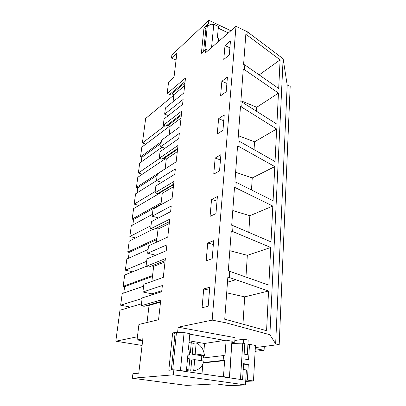 <?xml version="1.0" encoding="UTF-8"?>
<svg xmlns="http://www.w3.org/2000/svg" width="406" height="406" viewBox="0 0 406 406"><rect width="100%" height="100%" fill="white"/><g stroke="black" fill="none" stroke-linecap="round" stroke-linejoin="round"><path stroke-width="0.61" d="M176.067 60.017L171.505 58.088L171.875 55.038L208.821 20.3L230.892 30.749M169.175 134.619L170.17 126.2L168.084 125.444L165.815 126.17L163.288 125.261L164.065 118.943L182.563 104.408L183.116 99.455L164.643 114.177L165.404 107.945L183.837 92.969L185.506 77.988L167.17 93.537L168.576 82.017L174.012 77.257L176.894 53.059L171.505 58.088M163.288 125.261L181.827 110.99L180.086 126.631L161.456 140.273L160.659 146.769L179.33 133.401L178.752 138.578L160.055 151.732L159.248 158.32L177.985 145.45L176.163 161.796L157.335 173.976L156.503 180.751L175.377 168.871L174.773 174.286L155.874 185.928L155.031 192.799L173.971 181.472L172.068 198.57L153.032 209.141L152.169 216.21L171.241 205.974L170.606 211.638L151.509 221.615L150.631 228.796L169.769 219.159L167.774 237.063L148.545 245.863L147.642 253.253L166.912 244.818L166.247 250.756L146.952 258.901L146.033 266.407L165.369 258.637L163.278 277.405L143.851 284.256L142.907 291.985L162.37 285.535L161.674 291.762L142.181 297.897L141.222 305.748L160.756 300.029L158.558 319.725L138.938 324.43L137.045 339.908L142.871 338.771L138.771 373.185L132.909 373.748L132.361 378.235L173.377 374.819L173.88 369.795L168.805 370.282L172.641 332.956L177.661 331.976L178.143 327.185L212.171 320.116L225.934 322.816L269.878 334.727L283.134 58.763L247.244 31.714L247 35.058L280.12 59.855L278.683 88.488L244.813 64.909L244.463 69.69L278.455 93.106L276.902 124.165L242.088 102.124L241.722 107.143L276.659 128.996L275.035 161.537L239.225 141.217L238.84 146.495L274.781 166.602L273.076 200.731L236.216 182.34L235.81 187.897L272.807 206.05L271.015 241.885L233.049 225.645L232.618 231.501L270.736 247.472L268.853 285.144L229.705 271.32L229.253 277.496L227.852 277.161L224.736 319.273L226.172 319.558L225.934 322.816M208.288 50.374L205.918 49.319L205.578 52.724L235.998 26.319L212.171 320.116M205.918 49.319L201.371 53.298L203.995 27.77L208.491 23.573L208.821 20.3M203.716 288.965L209.77 287.215L208.171 306.256L202.071 307.743L203.716 288.965L209.516 290.26M211.541 199.463L210.064 216.342L215.956 213.627L217.393 196.534L211.541 199.463L217.002 201.148M207.73 243.032L213.683 240.656L212.171 258.688L206.172 260.819L207.73 243.032L213.358 244.529M224.995 45.568L223.782 59.428L229.288 54.942L230.466 40.945L224.995 45.568L229.887 47.806M221.874 81.281L227.436 77.013L226.203 91.7L220.6 95.811L221.874 81.281L226.898 83.403M222.955 130.301L224.254 114.873L218.595 118.745L217.261 134L222.955 130.301M219.544 170.89L220.91 154.666L215.155 158.086L213.754 174.128L219.544 170.89M228.38 32.932L218.276 28.176M211.125 24.812L208.491 23.573M232.024 342.608L234.739 342.212L235.049 337.645L178.143 327.185M241.007 379.514L173.88 369.795M173.377 374.819L245.493 384.934L229.212 385.7L215.896 383.873L186.486 385.395L132.361 378.235M205.928 28.669L203.995 27.77M168.368 115.558L164.643 114.177M151.763 294.883L151.88 293.858L142.907 291.985M151.88 281.424L153.651 266.372L151.697 265.915M165.151 260.576L148.824 267.057L146.033 266.407M155.686 255.212L147.642 253.253M156.498 242.225L158.051 229.035L155.808 228.436L153.351 229.517L150.631 228.796M158.497 217.966L152.169 216.21M160.913 204.766L162.263 193.297L160.076 192.637L157.685 193.591L155.031 192.799M161.679 182.35L156.503 180.751M165.135 168.932L166.298 159.045L164.161 158.34L161.832 159.172L159.248 158.32M165.003 148.251L160.659 146.769M173.052 101.739L173.885 94.674L171.85 93.872L169.632 94.496L167.17 93.537M137.045 339.908L142.623 340.837M147.043 322.486L149.053 305.408L147.967 305.19M160.583 301.551L144.089 306.312L141.222 305.748M169.632 94.496L185.116 81.499M235.998 26.319L247.244 31.714M255.344 347.572L279.196 344.516L290.188 86.331L287.189 84.991L283.134 58.763M229.705 271.32L228.314 270.98L231.263 231.115L232.618 231.501M233.049 225.645L231.699 225.254L234.495 187.465L235.81 187.897M236.216 182.34L234.907 181.903L237.561 146.028L238.84 146.495M239.225 141.217L237.952 140.745L240.479 106.641L241.722 107.143M242.088 102.124L240.849 101.617L243.255 69.157L244.463 69.69M244.813 64.909L243.605 64.371L245.818 34.495L247 35.058M173.885 94.674L184.644 85.747M171.85 93.872L184.958 82.91M173.829 95.146L145.673 118.471L142.384 143.003L145.79 144.155M164.841 125.819L142.384 143.003M229.253 277.496L268.559 291.026L266.575 330.687L226.172 319.558M287.189 84.991L275.654 343.862L269.878 334.727M279.196 344.516L275.654 343.862M280.12 59.855L259.18 74.907M255.278 348.693L264.093 350.246L255.135 351.322M234.856 340.507L243.534 339.203L243.28 343.248M244.107 354.905L247.32 354.534L248.188 340.055L243.534 339.203M234.739 342.212L231.968 341.715M224.584 340.395L189.81 334.153M180.934 332.565L177.661 331.976M175.042 333.382L172.641 332.956M243.209 369.47L246.391 369.962L245.493 384.934M264.286 346.425L264.093 350.246M247.32 354.534L244.163 354.002M149.053 305.408L160.522 302.115M151.88 293.858L161.791 290.711M141.455 303.82L119.963 310.23L115.811 341.197L137.426 336.782M142.075 345.455L115.811 341.197M226.695 292.822L244.696 296.862L242.961 324.181M268.559 291.026L244.696 296.862M170.17 126.2L181.046 118.009M168.084 125.444L181.34 115.38M165.815 126.17L181.467 114.243M169.784 126.063L141.826 147.145L140.522 156.868L141.846 157.3L141.227 161.979M161.273 141.75L140.522 156.868M161.075 143.369L141.846 157.3M161.958 147.211L139.694 163.07L138.365 172.992L142.333 174.23M159.588 158.431L138.365 172.992M240.915 100.759L256.739 107.265L256.49 111.239M278.455 93.106L256.739 107.265M166.298 159.045L177.295 151.661M164.161 158.34L177.564 149.261M161.832 159.172L177.655 148.423M165.323 158.726L137.786 177.295L136.431 187.389L137.786 187.795L137.111 192.86M165.146 168.81L136.431 187.389M157.168 175.326L137.786 187.795M156.518 180.64L135.568 193.829L134.188 204.137L138.903 205.472M155.188 191.5L134.188 204.137M238.327 135.7L254.547 141.811L254.049 149.626M276.659 128.996L254.547 141.811M218.595 118.745L223.762 120.734M162.263 193.297L173.377 186.796M160.076 192.637L173.616 184.644M157.685 193.591L173.677 184.131M160.477 192.759L133.589 208.603L132.183 219.093L133.569 219.468L132.838 224.949M161.136 202.873L132.183 219.093M160.979 204.203L133.569 219.468M152.397 214.353L131.285 225.787L129.849 236.5L135.604 237.967M151.012 225.67L129.849 236.5M235.622 172.256L252.253 177.929L251.487 189.957M274.781 166.602L252.253 177.929M215.155 158.086L220.468 159.934M158.051 229.035L169.287 223.508M155.808 228.436L169.495 221.63M153.351 229.517L169.51 221.478M152.823 229.38L129.225 241.144L127.763 252.055L129.179 252.395L128.392 258.317M156.949 238.403L127.763 252.055M156.812 239.555L129.179 252.395M148.099 249.492L126.829 259.018L125.337 270.157L132.64 271.797M146.657 261.297L125.337 270.157M232.785 210.541L249.852 215.728L248.792 232.379M272.807 206.05L249.852 215.728M153.651 266.372L165.003 261.906M146.048 266.412L124.688 274.994L123.165 286.347L124.617 286.651L123.769 293.046M152.575 275.501L123.165 286.347M152.463 276.456L124.617 286.651M143.617 286.149L122.196 293.594L120.638 305.195L130.468 307.098M142.11 298.471L120.638 305.195M229.816 250.685L247.335 255.328L245.955 277.059M270.736 247.472L247.335 255.328M185.496 371.475L186.293 371.262M186.359 371.241L187.349 370.876M186.572 368.942L188.749 370.11L189.78 358.874L187.542 358.523M193.692 370.83L197.154 369.851C200.523 368.12 202.782 365.202 203.939 361.096L194.687 359.645L193.692 370.83L190.698 371.099L186.42 370.612M186.445 370.318L188.749 370.11M204.421 355.336C203.761 349.754 201.285 345.719 196.986 343.243L196.179 342.862L195.205 353.839L204.421 355.336L201.401 355.712L201.097 360.65M189.663 352.941L190.318 353.047L191.327 342.025L189.039 342.451M196.179 342.862L193.215 343.329L191.267 342.71M140.506 358.605L139.948 363.289M195.205 353.839L192.226 354.23L201.401 355.712M193.215 343.329L192.226 354.23M194.687 359.645L191.708 359.99L190.698 371.099M190.318 353.047L189.648 353.139M203.634 51.318L206.131 26.669L207.344 25.537L213.795 24.299L218.433 26.486L217.403 37.514L218.672 38.098L218.362 41.488L216.921 42.742M207.344 25.537L204.857 50.248M213.795 24.299L211.556 47.532M218.362 41.488L217.088 40.904L216.905 42.894M245.706 381.427L253.476 381.001L255.46 345.435L249.487 344.364L247.914 344.577M171.327 370.039L175.103 332.773L184.101 332.6L189.856 333.636L188.359 349.769L189.932 350.028L189.475 354.996L187.851 355.209M229.593 377.859L231.922 341.202L226.112 340.157L204.548 343.481L189.191 340.822M229.471 377.844L229.41 377.504L223.467 376.641L221.925 376.753M177.234 370.277L186.359 371.257L184.897 371.388M253.476 381.001L247.376 380.112L245.777 380.204M249.487 344.364L248.584 359.701L243.859 358.924L244.813 343.522L242.752 343.151L240.489 379.113L237.774 379.077M247.376 380.112L248.299 364.426L243.564 363.669L242.595 379.417L240.489 379.113M176.458 332.509L172.692 369.907M184.101 332.6L180.457 370.404M204.548 343.481L203.822 352.088M203.538 355.448L203.325 357.96M202.807 364.096L201.985 373.865M226.112 340.157L224.975 355.808L223.498 355.565L201.863 358.133L201.64 360.731M231.922 341.202L229.41 377.504M248.299 364.426L243.493 364.872M189.475 354.996L187.892 354.742L186.359 371.257M203.345 362.898L224.63 360.629L223.467 376.641M242.595 379.417L240.859 379.524M242.752 343.151L231.968 343.43M223.498 355.565L223.148 360.396L203.492 362.507M224.63 360.629L223.148 360.396M227.487 282.155L235.8 279.754M186.532 369.364L187.141 369.303"/></g></svg>
